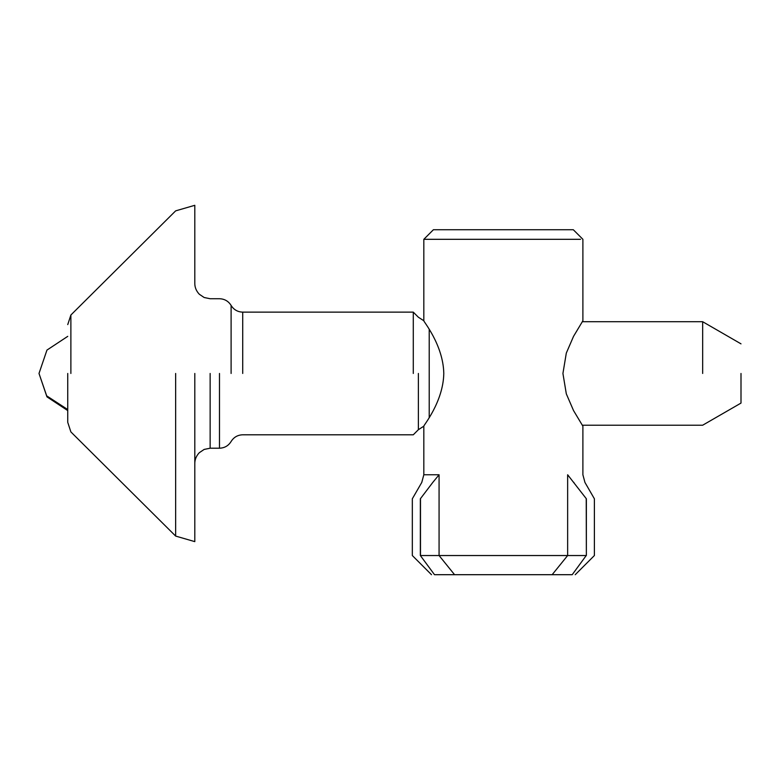 <?xml version="1.0" encoding="UTF-8"?>
<svg xmlns="http://www.w3.org/2000/svg" width="780" height="780" viewBox="0 0 780 780"><rect width="100%" height="100%" fill="white"/><g stroke="black" fill="none" stroke-linecap="round" stroke-linejoin="round"><path stroke-width="1.17" d="M413.283 373.464L413.283 312.136L413.283 373.464M194.805 373.464L194.805 541.632L194.805 373.464M423.823 320.746L418.373 317.236L413.283 312.136L242.716 312.136C237.656 311.961 233.785 309.728 231.104 305.428C228.423 301.139 224.543 298.906 219.482 298.73L210.142 298.73L204.155 297.511L199.3 294.235C196.297 291.037 194.795 287.42 194.805 283.394L194.805 205.306L175.646 210.863L70.883 315.013L67.743 324.597M67.743 422.341L70.883 431.915L175.646 536.075L194.805 541.632L194.805 463.544C194.795 459.517 196.297 455.9 199.3 452.702L204.155 449.426L210.142 448.207L219.482 448.207C224.543 448.032 228.423 445.799 231.104 441.499C233.785 437.209 237.656 434.967 242.716 434.791L413.283 434.791L418.373 429.702L423.823 426.192L423.823 474.767L439.072 474.767L432.783 482.43C418.246 482.43 418.246 482.43 432.783 482.43L420.352 498.79C409.724 498.79 409.724 498.79 420.352 498.79L420.352 555.535C409.724 555.535 409.724 555.535 420.352 555.535L434.509 574.694L572.208 574.694C576.215 574.694 576.215 574.694 572.208 574.694L586.228 555.535L420.352 555.535M67.743 373.464L67.743 422.341L67.743 373.464M70.883 373.464L70.883 315.013L70.883 373.464M175.646 373.464L175.646 536.075L175.646 373.464M702.673 373.464L702.673 321.721L702.673 373.464M741 373.464L741 403.084L741 373.464M575.231 574.694L594.389 555.535L594.389 498.79L584.942 482.43L582.894 474.767L582.894 426.173L573.544 410.582L566.309 393.841L562.926 373.464L566.309 353.087L573.544 336.346L582.894 320.765L582.894 239.314L573.31 229.73M433.154 239.314L580.525 239.314L423.823 239.314L423.823 320.765C422.945 320.775 443.264 344.731 443.791 373.464C443.264 402.197 422.945 426.163 423.823 426.173M552.152 574.694L567.645 555.535L567.645 474.767C587.681 474.767 587.681 474.767 567.645 474.767L586.365 498.79C596.992 498.79 596.992 498.79 586.365 498.79L586.365 555.535C596.992 555.535 596.992 555.535 586.365 555.535L586.228 498.576M434.509 574.694C430.502 574.694 430.502 574.694 434.509 574.694M423.823 239.314L433.407 229.73L573.31 229.73L433.407 229.73M231.104 373.464L231.104 305.428L231.104 373.464M219.482 373.464L219.482 448.207L219.482 373.464M210.142 373.464L210.142 448.207L210.142 373.464M242.716 373.464L242.716 312.136L242.716 373.464M418.373 373.464L418.373 429.702L418.373 373.464M429.215 329.326L429.215 417.612M67.743 409.558L46.683 395.85L39 373.464L46.956 396.854L67.743 410.582M573.934 482.43C588.471 482.43 588.471 482.43 573.934 482.43M454.565 574.694L439.072 555.535L439.072 474.767M420.488 498.576L420.488 555.74M741 343.853L702.673 321.721L582.26 321.721M741 403.084L702.673 425.207L582.26 425.207M67.743 336.356L46.956 350.084L39 373.464M431.496 574.694L412.327 555.535L412.327 498.79L421.775 482.43L423.823 474.767"/></g></svg>
